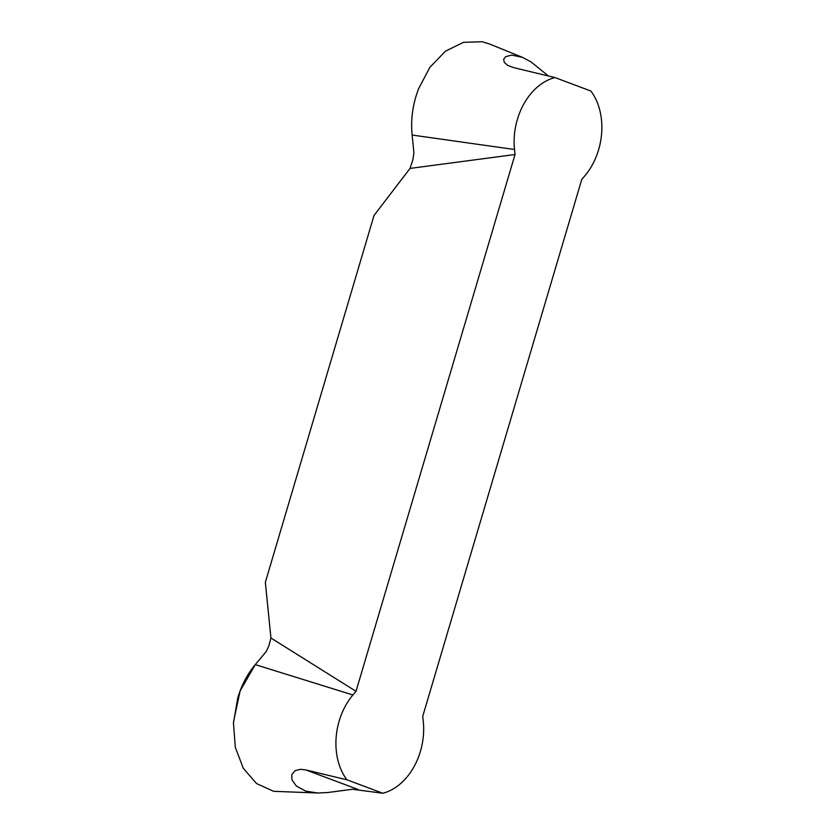 <?xml version="1.0" encoding="UTF-8"?>
<svg xmlns="http://www.w3.org/2000/svg" width="835" height="835" viewBox="0 0 835 835"><rect width="100%" height="100%" fill="white"/><g stroke="black" fill="none" stroke-linecap="round" stroke-linejoin="round"><path stroke-width="1.25" d="M422.74 716.294L581.745 179.494L584.844 175.83A58.69 43.128 101.7 0 0 590.846 91.005L554.951 77.561A58.69 43.128 101.7 0 0 514.506 149.496L515.038 154.517L356.023 691.317L270.937 638.003L268.87 645.872L266.229 651.53L255.28 664.618C247.41 674.002 241.555 685.138 237.735 698.039L233.445 723.058L235.334 747.419L243.329 768.377L256.585 783.564L273.64 791.319L317.874 793L305.756 791.131L296.341 786.027L291.947 779.838L291.759 774.65L295.068 770.663L300.433 769.306L305.861 769.933L346.932 779.807L382.827 793.25A58.69 43.128 101.7 0 0 423.272 721.315L422.74 716.294M554.951 77.561L513.869 67.687L507.826 65.474L504.288 62.416L503.662 59.275L505.697 56.644L511.771 55.089L522.459 57.354L489.383 43.942L482.087 41.75L463.498 42.324L445.472 51.165L429.931 67.28L418.492 88.875L415.934 96.453C412.114 109.375 410.851 122.234 412.146 135.051L413.92 152.941L412.876 159.725L410.027 168.419L515.038 154.517M410.027 168.419L374.017 215.461L265.342 582.329L270.937 638.003M356.023 691.317L352.923 694.981A58.69 43.128 101.7 0 0 346.932 779.807M382.827 793.25L352.443 789.263L327.727 792.53L317.874 793M522.459 57.354L530.956 61.873L548.376 75.954M233.508 721.899L240.115 690.921L255.28 664.618L352.923 694.981M514.506 149.496L412.146 135.051M305.861 769.933L358.09 789.482"/></g></svg>
